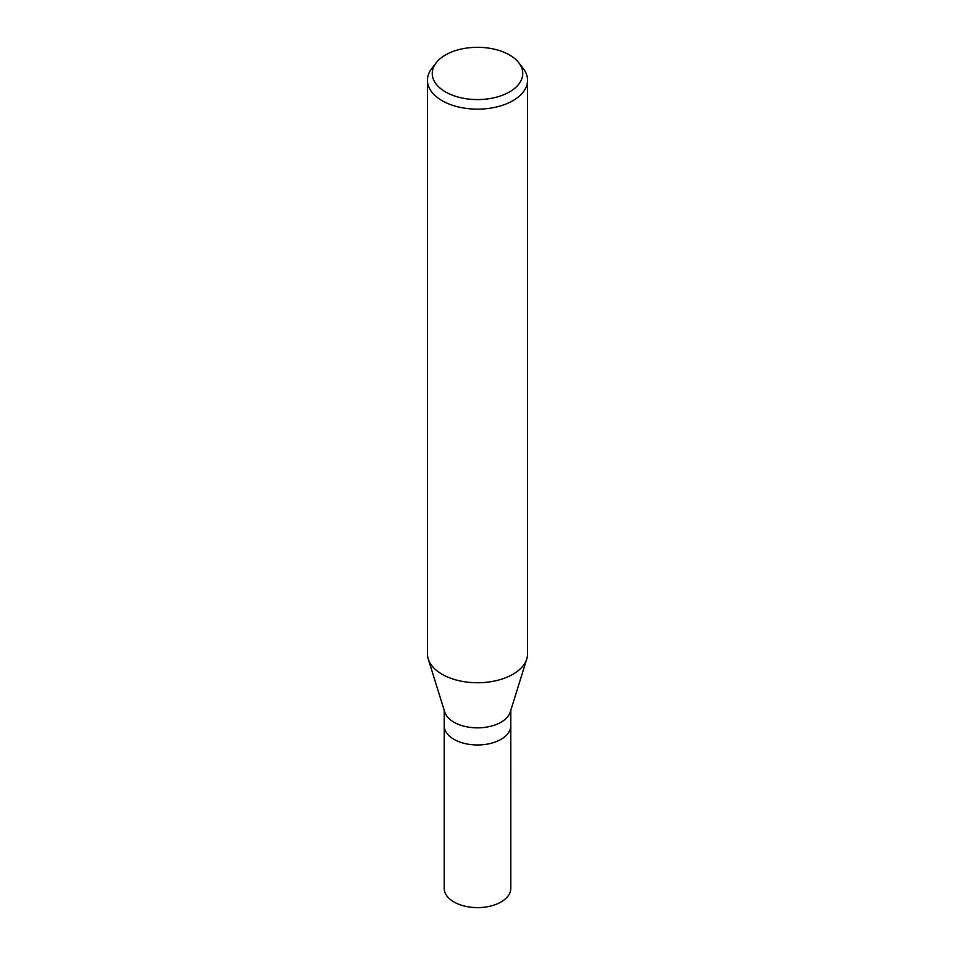 <?xml version="1.0" encoding="UTF-8"?>
<svg xmlns="http://www.w3.org/2000/svg" width="955" height="955" viewBox="0 0 955 955"><rect width="100%" height="100%" fill="white"/><g stroke="black" fill="none" stroke-linecap="round" stroke-linejoin="round"><path stroke-width="1.43" d="M526.718 659.141L510.268 712.024A33.282 19.219 180 0 1 501.041 722.219A33.282 19.219 180 0 1 467.544 726.97A33.282 19.219 180 0 1 444.732 712.024L428.282 659.141M501.041 739.337A33.282 19.219 180 0 0 510.782 725.752A33.282 19.219 180 0 1 501.041 739.337A33.282 19.219 180 0 1 464.763 743.503A33.282 19.219 180 0 1 444.218 725.752L444.218 710.341M518.816 62.779L523.197 68.438A50.066 28.901 180 0 1 527.566 80.244A50.066 28.901 180 0 1 512.895 100.681A50.066 28.901 180 0 1 458.34 106.948A50.066 28.901 180 0 1 427.434 80.244A50.066 28.901 180 0 1 431.803 68.438L436.184 62.779A45.255 26.131 180 0 1 445.496 54.972A45.255 26.131 180 0 1 518.816 62.779A45.255 26.131 180 0 1 509.504 91.919A45.255 26.131 180 0 1 451.834 94.963A45.255 26.131 180 0 1 436.184 62.779M527.566 80.244L527.566 653.841A50.066 28.901 180 0 1 512.895 674.278A50.066 28.901 180 0 1 458.34 680.545A50.066 28.901 180 0 1 427.434 653.841L427.434 80.244M526.778 658.95A50.066 28.901 180 0 1 512.895 674.278M510.782 725.907L510.794 888.401A33.294 19.219 180 0 1 501.041 901.986A33.294 19.219 180 0 1 464.763 906.152A33.294 19.219 180 0 1 444.206 888.401L444.218 725.907M510.782 725.752L510.782 710.341"/></g></svg>
